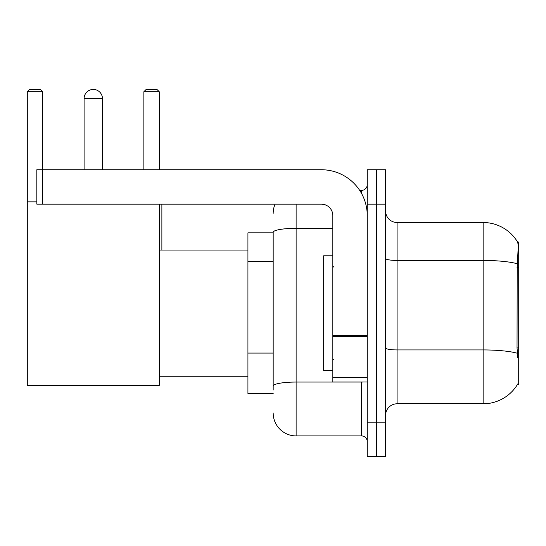 <?xml version="1.0" encoding="UTF-8"?>
<svg xmlns="http://www.w3.org/2000/svg" width="546" height="546" viewBox="0 0 546 546"><rect width="100%" height="100%" fill="white"/><g stroke="black" fill="none" stroke-linecap="round" stroke-linejoin="round"><path stroke-width="0.82" d="M517.574 384.288L517.772 383.947A40.158 40.158 0 0 1 483.135 403.794A40.158 40.158 0 0 0 517.574 384.288L518.7 384.288L518.7 242.021L517.656 242.165A40.158 40.158 0 0 0 483.135 222.515A40.158 40.158 0 0 1 517.574 242.021A40.158 40.158 0 0 0 483.135 222.515L397.085 222.515A11.473 11.473 0 0 1 385.613 211.043A11.473 11.473 0 0 0 397.085 222.515L397.085 403.794A11.473 11.473 0 0 0 385.613 415.267M273.171 232.842L247.932 232.842L247.932 393.468L273.171 393.468M376.433 422.154L376.433 456.572L385.613 456.572L385.613 422.154L376.433 422.154L376.433 456.572L367.253 456.572L367.253 422.154L376.433 422.154L376.433 204.163L376.433 422.154M367.253 422.154L367.253 169.738L376.433 169.738L376.433 204.163L376.433 169.738L385.613 169.738L385.613 422.154M517.772 357.903L517.035 347.932L517.198 263.725C518.195 251.242 518.345 244.062 517.656 242.165A40.158 40.158 0 0 0 483.135 222.515L483.135 260.442L397.085 260.442A11.473 1.993 0 0 1 385.613 258.449M517.321 353.248A40.158 6.975 180 0 0 483.135 349.931L483.135 403.794L397.085 403.794M273.171 390.028L273.171 232.303A22.946 3.986 180 0 1 296.116 228.317L332.835 228.317M296.116 204.163L296.116 435.92L361.513 435.92L361.513 381.995M359.691 190.39L361.513 190.39A5.74 5.74 0 0 0 367.253 184.657M367.253 441.659A5.74 5.74 0 0 0 361.513 435.92M273.171 213.336A22.946 22.946 0 0 1 275.088 204.163M296.116 435.92A22.946 22.946 0 0 1 273.171 412.974M332.835 255.787L323.655 255.787L323.655 370.522L332.835 370.522M84.091 98.608A9.18 9.18 0 0 1 93.27 89.428A9.18 9.18 0 0 1 102.45 98.608L84.091 98.608L84.091 169.738M102.45 169.738L102.45 98.608M159.241 204.163L159.241 385.435L27.3 385.435L27.3 91.721L29.593 89.428L40.377 89.428L42.677 91.721L27.3 91.721M42.677 169.738L42.677 91.721M27.3 201.863L36.821 201.863M159.241 91.721L143.871 91.721L146.164 89.428L156.948 89.428L159.241 91.721L159.241 169.738M143.871 91.721L143.871 169.738M161.882 250.054L161.882 204.163M367.253 381.995L332.835 381.995L332.835 335.599L367.253 335.599M367.253 215.636A45.891 45.891 0 0 0 321.362 169.738L42.561 169.738L42.561 204.163L321.362 204.163A11.473 11.473 0 0 1 332.835 215.636L332.835 335.599M42.561 204.163L36.821 204.163L36.821 169.738L42.561 169.738M518.7 267.622L517.035 267.622M518.7 347.932L517.035 347.932M273.171 261.288L247.932 261.288M273.171 353.071L247.932 353.071M517.198 263.725A40.158 6.975 180 0 0 483.135 260.442L483.135 349.931L397.085 349.931A11.473 1.993 -0 0 1 385.613 347.939M385.613 204.163L367.253 204.163M363.506 381.995A5.74 0.996 0 0 1 361.513 382.057L296.116 382.057A22.946 3.986 180 0 0 273.171 386.042M361.513 193.414L361.513 190.39M367.253 336.595L332.835 336.595M332.835 377.259L367.253 377.259M333.981 267.26L332.835 266.114M333.981 359.05L332.835 360.196M159.241 376.262L247.932 376.262M159.241 250.054L247.932 250.054"/></g></svg>
